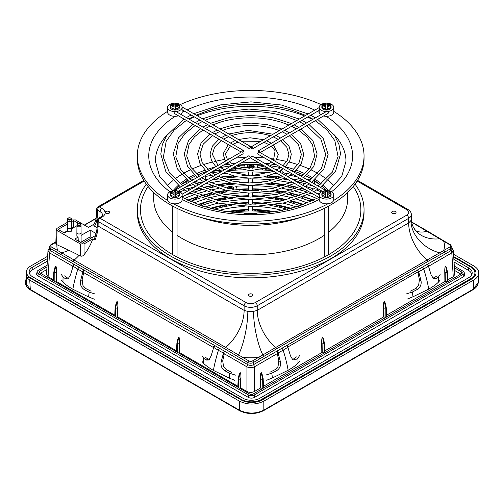 <?xml version="1.0" encoding="UTF-8"?>
<svg xmlns="http://www.w3.org/2000/svg" width="504" height="504" viewBox="0 0 504 504"><rect width="100%" height="100%" fill="white"/><g stroke="black" fill="none" stroke-linecap="round" stroke-linejoin="round"><path stroke-width="0.76" d="M251.546 164.512A3.509 2.022 180 0 1 253.153 165.041A3.509 2.022 180 0 1 254.18 166.471A3.509 2.022 180 0 1 252.069 168.33M249.278 168.33A3.509 2.022 180 0 1 247.168 166.471A3.509 2.022 180 0 1 249.795 164.512M226.869 188.118A3.509 2.022 180 0 1 229.282 186.556A3.509 2.022 180 0 1 232.798 187.06A3.509 2.022 180 0 1 233.825 188.49A3.509 2.022 180 0 1 233.459 189.391M280.558 170.547A6.615 3.818 180 0 0 280.457 171.555A137.655 79.475 0 0 0 279.159 171.392M272.57 170.686A137.655 79.475 0 0 0 259.699 169.842M263.435 165.413A145.599 84.061 0 0 0 256.889 165.167A6.615 3.818 180 0 1 257.273 166.755A6.615 3.818 180 0 1 256.794 167.927M271.114 165.917A145.599 84.061 0 0 0 270.39 165.86M236.773 189.869L236.918 188.773A6.615 3.818 180 0 0 235.746 186.31A109.859 63.428 0 0 1 248.686 185.73L248.686 190.317A101.915 58.842 0 0 0 242.941 190.474M236.918 188.773A6.615 3.818 180 0 1 236.515 189.838M256.719 213.4A62.212 35.916 0 0 0 252.655 213.249L252.655 213.494M282.379 210.464A74.12 42.796 0 0 0 257.141 206.514M269.281 212.48A66.181 38.209 0 0 0 252.655 210.956L252.655 206.64M296.239 207.018A86.033 49.669 0 0 0 283.091 203.137M277.225 201.902A86.033 49.669 0 0 0 252.655 199.489L252.655 204.076A78.095 45.089 0 0 1 256.133 204.17M287.45 209.374A78.095 45.089 0 0 0 269.879 205.443M307.396 203.043A97.946 56.549 0 0 0 296.787 199.256M292.748 198.085A97.946 56.549 0 0 0 282.114 195.59M276.11 194.538A97.946 56.549 0 0 0 259.144 192.811M300.176 205.752A90.008 51.962 0 0 0 288.137 201.902M283.147 200.68A90.008 51.962 0 0 0 268.682 198.236M252.655 197.07L252.655 193.108M321.357 191.898A121.773 70.302 0 0 0 316.474 189.989M313.595 188.956A121.773 70.302 0 0 0 305.336 186.322M295.086 183.683A121.773 70.302 0 0 0 294.443 183.544M290.632 182.738A121.773 70.302 0 0 0 278.718 180.734M273.073 180.041A121.773 70.302 0 0 0 252.655 178.851L252.655 183.002M313.646 194.399A113.828 65.722 0 0 0 310.685 193.303M307.547 192.219A113.828 65.722 0 0 0 298.966 189.636M295.25 188.679A113.828 65.722 0 0 0 286.946 186.852M282.19 185.995A113.828 65.722 0 0 0 266.244 184.048M237.535 176.948A125.742 72.595 0 0 0 223.001 178.328M218.333 178.996A125.742 72.595 0 0 0 211.39 180.186M199.376 179.014L203.711 181.805A125.742 72.595 0 0 0 203.131 181.938M201.379 182.36A125.742 72.595 0 0 0 196.251 183.702M193.171 184.584A125.742 72.595 0 0 0 185.333 187.123M188.099 180.942A133.686 77.181 0 0 0 186.99 181.282L181.219 184.615A86.701 50.053 0 0 1 187.381 180.356M248.686 175.814L248.686 171.971A133.686 77.181 0 0 0 231.153 172.79M225.918 173.3A133.686 77.181 0 0 0 222.655 173.678M216.241 174.567A133.686 77.181 0 0 0 215.158 174.737M211.535 175.348A133.686 77.181 0 0 0 205.544 176.494M194.204 179.191A133.686 77.181 0 0 0 190.909 180.104M235.103 184.048A113.828 65.722 0 0 0 219.152 185.995M214.402 186.852A113.828 65.722 0 0 0 206.092 188.679M202.381 189.636A113.828 65.722 0 0 0 193.794 192.219M190.663 193.303A113.828 65.722 0 0 0 184.71 195.59M248.686 183.002L248.686 178.851A121.773 70.302 0 0 0 228.268 180.041M222.629 180.734A121.773 70.302 0 0 0 210.71 182.738M206.898 183.544A121.773 70.302 0 0 0 204.7 184.048M195.754 186.398A121.773 70.302 0 0 0 187.746 188.956M184.867 189.989A121.773 70.302 0 0 0 179.991 191.898M232.665 198.236A90.008 51.962 0 0 0 218.201 200.68M213.205 201.902A90.008 51.962 0 0 0 201.165 205.752M242.197 192.811A97.946 56.549 0 0 0 225.238 194.538M219.234 195.59A97.946 56.549 0 0 0 208.593 198.085M204.561 199.256A97.946 56.549 0 0 0 193.952 203.043M248.686 193.108L248.686 197.07M224.116 201.902A86.033 49.669 0 0 1 248.686 199.489L248.686 204.076A78.095 45.089 0 0 0 245.209 204.17M231.462 205.443A78.095 45.089 0 0 0 213.898 209.374M218.251 203.137A86.033 49.669 0 0 0 205.103 207.012M248.686 206.64L248.686 210.956A66.181 38.209 0 0 0 232.061 212.48M244.207 206.514A74.12 42.796 0 0 0 218.963 210.464M248.686 213.494L248.686 213.249A62.212 35.916 0 0 0 244.623 213.4M417.299 270.131L287.022 345.347A1.323 0.762 60 0 1 287.954 346.935L418.238 271.713A1.323 0.762 60 0 0 417.299 270.131L417.268 270.113M310.729 201.606A101.915 58.842 0 0 0 300.604 197.852M296.875 196.699A101.915 58.842 0 0 0 287.066 194.185M282.007 193.158A101.915 58.842 0 0 0 270.276 191.407M258.401 190.474A101.915 58.842 0 0 0 252.655 190.317L252.655 185.73A109.859 63.428 0 0 1 276.835 187.545M316.928 198.551A109.859 63.428 0 0 0 307.528 194.872M304.227 193.769A109.859 63.428 0 0 0 295.369 191.205M291.337 190.222A109.859 63.428 0 0 0 282.416 188.427M285.699 175.008A6.615 3.818 180 0 1 284.59 174.812M313.967 180.356A86.701 50.053 0 0 1 320.135 184.609L314.351 181.282A133.686 77.181 0 0 0 313.249 180.942M310.439 180.104A133.686 77.181 0 0 0 305.418 178.731M297.171 176.784A133.686 77.181 0 0 0 289.813 175.348M313.709 186.329A125.742 72.595 0 0 0 308.177 184.584M305.09 183.702A125.742 72.595 0 0 0 297.631 181.805M288.578 179.928A125.742 72.595 0 0 0 283.015 178.996M278.347 178.328A125.742 72.595 0 0 0 263.812 176.948M252.655 175.814L252.655 171.971A133.686 77.181 0 0 1 270.194 172.79M277.509 173.534A133.686 77.181 0 0 0 275.43 173.3M303.37 174.945L302.476 174.428M302.627 175.549A137.655 79.475 0 0 0 298.185 174.554M219.334 193.158A101.915 58.842 0 0 1 227.254 191.879A6.615 3.818 180 0 1 224.173 189.92M214.276 194.185A101.915 58.842 0 0 0 204.473 196.699M200.737 197.852A101.915 58.842 0 0 0 190.613 201.606M218.925 188.427A109.859 63.428 0 0 0 210.011 190.222M205.972 191.205A109.859 63.428 0 0 0 197.114 193.769M193.819 194.872A109.859 63.428 0 0 0 184.414 198.557M244.553 167.927A6.615 3.818 180 0 1 244.075 166.755A6.615 3.818 180 0 1 244.453 165.167A145.599 84.061 0 0 0 236.88 165.463M241.643 169.842A137.655 79.475 0 0 0 227.657 170.793M221.621 171.461A137.655 79.475 0 0 0 212.083 172.859M230.958 165.86A145.599 84.061 0 0 0 230.233 165.917M302.406 190.607L299.93 189.176M297.417 187.727L296.919 187.438M280.016 177.679L278.995 177.093M267.133 170.245L264.757 168.871M236.59 168.871L234.209 170.245M222.352 177.093L221.325 177.679M204.422 187.438L203.931 187.727M201.411 189.176L198.935 190.607M314.351 181.282L314.931 184.514M288.439 176.192L288.729 177.206M47.004 266.906L39.671 271.139A1.984 1.147 180 0 0 39.104 272.091A1.984 1.147 180 0 0 39.671 272.758L250.016 394.204A1.984 1.147 0 0 0 252.825 394.204L461.677 273.628A1.984 1.147 180 0 0 462.244 272.96A1.984 1.147 180 0 0 461.677 272.002L454.394 267.8M254.23 395.016A3.969 2.293 180 0 1 248.611 395.016L38.266 273.571L37.932 275.921L248.283 397.366A4.435 2.564 0 0 0 254.558 397.366L463.409 276.791L463.081 274.434L254.23 395.016L254.558 397.366M463.081 274.434A3.969 2.293 0 0 0 464.209 272.532A3.969 2.293 0 0 0 463.081 271.196L454.293 266.118M47.105 265.224L38.266 270.327A3.969 2.293 0 0 0 37.132 271.662A3.969 2.293 0 0 0 38.266 273.571M383.443 306.205C383.456 303.666 383.733 302.072 384.275 301.43L385.837 307.976L386.221 307.465L386.625 316.38L386.234 316.94L385.837 307.976L385.875 317.148L384.004 317.148L383.872 308.196L383.443 306.205L383.601 316.915L324.796 350.866M324.463 352.605L324.853 352.044L324.45 343.123L324.059 343.64L324.463 352.605L324.104 352.813L324.059 343.64L322.503 337.094C321.962 337.737 321.684 339.331 321.672 341.87L322.1 343.86L322.232 352.813L324.104 352.813M322.232 352.813L321.829 352.579L263.498 386.259M263.164 387.998L263.548 387.437L263.145 378.517L262.76 379.033L263.164 387.998L262.798 388.206L262.666 379.09L260.795 379.254L260.927 388.206L262.798 388.206M239.936 388.382L240.817 387.973L246.928 391.501C249.423 392.679 251.918 392.679 254.413 391.501L260.524 387.973L260.927 388.206M178.63 352.989L179.512 352.579L237.85 386.259M115.139 307.371L116.298 302.62L117.067 301.43C117.608 302.072 117.886 303.666 117.898 306.205L117.741 316.915L176.545 350.866M117.741 316.915L116.859 317.325M53.834 271.977L54.999 267.227L55.768 266.036C56.303 266.679 56.587 268.273 56.599 270.812L56.442 281.522L114.773 315.202M56.442 281.522L55.553 281.931M46.551 274.441L48.094 276.702L53.468 279.808M447.873 279.808L453.247 276.702L454.797 274.441M447.136 272.588L447.527 272.072L447.924 280.986L447.539 281.547L447.042 272.639L447.18 281.755L447.539 281.547M447.18 281.755L444.906 281.522L386.568 315.202M385.875 317.148L386.234 316.94M383.601 316.915L384.004 317.148M460.876 274.088L454.551 270.434M46.847 269.539L40.465 273.225M261.595 400.271L261.57 399.42A14.351 8.284 180 0 1 241.271 399.42L30.631 277.811L30.618 278.303M261.57 399.42L470.717 278.674A14.351 8.284 0 0 0 474.913 272.607A14.351 8.284 0 0 0 470.717 266.956L453.751 257.16M30.631 277.811A14.351 8.284 0 0 1 26.429 271.744A14.351 8.284 0 0 1 30.631 266.093L47.647 256.265M453.89 259.402L468.695 267.952A11.913 6.88 180 0 1 472.091 273.672A11.913 6.88 180 0 1 468.695 277.679L259.844 398.255A11.913 6.88 0 0 1 242.997 398.255L32.647 276.816A11.913 6.88 180 0 1 29.251 272.809A11.913 6.88 180 0 1 32.647 267.089L32.98 269.438L47.351 261.141M47.515 258.508L32.647 267.089M37.932 275.921A4.435 2.564 180 0 1 36.672 273.792L37.132 271.662M464.209 272.532L464.675 274.655A4.435 2.564 180 0 1 463.409 276.791M471.712 274.737A11.447 6.609 0 0 0 468.367 270.302L454.047 262.036M32.98 269.438A11.447 6.609 0 0 0 29.635 273.874M447.142 272.582L445.58 266.036L446.349 267.227L447.508 271.977M445.309 281.755L445.177 272.803L444.749 270.812C444.761 268.273 445.038 266.679 445.58 266.036M445.177 272.803L447.042 272.639L446.21 268.777M384.275 301.43L385.043 302.62L386.209 307.371M383.872 308.196L385.736 308.032L384.905 304.17M444.749 270.812L444.906 281.522M428.551 266.396L428.545 266.301A1.984 1.147 -120 0 0 427.512 264.197M418.238 271.713L418.301 273.836M287.954 346.935L287.973 347.558M277.723 354.992L277.673 353.405A1.984 1.147 -120 0 0 276.639 351.301M260.524 387.973L260.366 377.263L260.795 379.254M263.132 378.428L261.967 373.678L261.198 372.488C260.663 373.13 260.385 374.724 260.366 377.263M321.829 352.579L321.672 341.87M324.437 343.035L323.272 338.285L322.503 337.094M451.937 248.062L453.354 250.583L451.804 252.869A1.984 1.147 -120 0 0 450.778 250.772A3.969 2.293 0 0 0 451.937 249.146L451.937 246.985A3.969 2.293 180 0 1 450.778 248.611A1.323 0.762 -120 0 0 449.839 246.985A2.646 1.531 0 0 0 449.839 244.824L411.667 222.214M186.581 183.588L186.99 181.282M238.209 387.387L238.587 379.033L238.556 387.589M176.91 351.994L177.282 343.64L177.251 352.195M176.507 351.761L176.891 343.123L177.282 343.64L178.838 337.094L178.069 338.285L176.91 343.035M179.115 352.813L179.241 343.86L177.377 343.696L178.208 339.835M179.512 352.579L179.67 341.87C179.657 339.331 179.38 337.737 178.838 337.094M237.812 387.154L238.197 378.517L238.581 379.033L240.143 372.488L239.375 373.678L238.216 378.428M240.414 388.206L240.547 379.254L238.682 379.09L239.513 375.228M240.817 387.973L240.975 377.263C240.962 374.724 240.685 373.13 240.143 372.488M224.702 351.301A1.984 1.147 120 0 0 223.669 353.405L223.625 354.992M223.669 353.405L246.928 366.836A1.984 1.147 -60 0 1 247.962 364.732M213.343 348.453L213.375 347.464A1.984 1.147 -60 0 1 214.408 345.36M83.047 273.836L83.091 272.242A1.984 1.147 -60 0 1 84.124 270.144M73.83 264.197A1.984 1.147 120 0 0 72.796 266.301L72.771 267.296M262.666 379.09L261.198 372.488M323.133 339.835L323.965 343.696L322.1 343.86M246.928 391.501L246.928 366.836C249.423 367.989 251.918 367.989 254.413 366.836A1.984 1.147 -120 0 0 253.38 364.732M53.827 272.009L54.205 272.582L53.834 280.936M54.174 281.137L54.205 272.588M115.479 316.531L115.605 308.032L115.139 316.329M117.898 306.205L117.47 308.196L115.605 308.032L117.067 301.43M115.133 307.402L115.51 307.976L116.437 304.17M56.599 270.812L56.171 272.803L54.306 272.639L55.768 266.036M72.796 266.301L49.537 252.869A1.984 1.147 -60 0 1 50.57 250.772L247.867 364.675L247.867 362.515A1.323 0.762 -60 0 1 248.8 360.896A2.646 1.531 0 0 0 252.542 360.896L262.874 354.911M48.094 276.702L49.537 252.869L47.993 250.583L49.405 248.062M26.429 271.744L26.221 276.608A14.559 8.404 0 0 0 26.227 277.124A14.559 8.404 0 0 0 26.517 278.51M26.611 281.377A14.351 8.284 180 0 1 26.435 280.363L26.227 277.124M227.613 188.282A3.509 2.022 180 0 1 232.798 188.143A3.509 2.022 180 0 1 233.698 189.032M232.564 189.246A2.318 1.336 0 0 0 231.953 188.628A2.318 1.336 0 0 0 228.835 188.546M252.8 168.084A2.318 1.336 0 0 0 252.989 167.555A2.318 1.336 0 0 0 252.309 166.61A2.318 1.336 0 0 0 249.789 166.32A2.318 1.336 0 0 0 248.359 167.555A2.318 1.336 0 0 0 248.548 168.084M247.294 167.013A3.509 2.022 180 0 1 253.153 166.118A3.509 2.022 180 0 1 254.054 167.013M288.464 173.382A5.292 3.055 180 0 1 281.78 170.434L281.78 169.728M440.509 239.331L439.683 238.776A33.088 25.704 -29.3 0 1 413.545 227.543A33.088 25.704 -29.3 0 1 413.532 227.531C416.72 232.249 416.096 230.548 416.241 230.983M439.658 252.844L443.696 250.532A42.355 24.457 0 0 0 443.696 241.277A1.323 0.762 -60 0 1 444.358 241.214L450.5 244.761L451.937 246.985M439.683 252.832L439.683 252.832A33.088 25.704 29.3 0 1 410.918 220.538L408.656 222.938A33.088 19.102 -120 0 0 427.109 259.995L439.683 252.832L440.509 254.432L427.846 261.475A1.323 0.762 -120 0 0 427.109 259.995L262.849 354.929A33.088 8.329 79.4 0 1 253.531 311.409L257.223 310.363A33.088 19.102 -120 0 0 275.675 347.426A1.323 0.762 -120 0 1 276.413 348.907L263.75 356.479L262.849 354.929M263.75 356.479L253.481 362.515A3.969 2.293 180 0 1 247.867 362.515L241.725 358.968A1.323 0.762 -60 0 1 242.657 357.349L248.8 360.896M241.725 358.968L224.935 348.907A1.323 0.762 -60 0 1 225.672 347.426L242.657 357.349A42.355 24.457 180 0 0 258.684 357.349A1.323 0.762 -120 0 1 259.623 358.968M252.542 360.896A1.323 0.762 -120 0 1 253.481 362.515L253.481 364.675L450.778 250.772L450.778 248.611L444.635 252.151A1.323 0.762 -120 0 0 443.696 250.532L449.839 246.985M205.418 180.035A5.292 3.055 0 0 0 205.544 179.374L205.544 175.455M195.829 181.062A5.292 3.055 0 0 0 203.603 181.736M237.598 356.479L238.499 354.929A33.088 8.329 100.6 0 0 247.817 311.409A9.267 5.349 0 0 0 253.531 311.409M49.405 249.146A3.969 2.293 0 0 0 50.57 250.772L50.57 248.611A3.969 2.293 180 0 1 49.405 246.985L49.405 249.146M224.935 348.907L56.713 252.151A1.323 0.762 -60 0 1 57.645 250.532L225.672 347.426A33.088 19.102 -60 0 0 244.119 310.363L247.817 311.409M253.481 364.675A3.969 2.293 180 0 1 247.867 364.675M328.287 190.714A86.234 49.789 0 0 0 323.07 185.359M321.224 183.777A86.234 49.789 0 0 0 315.151 179.348M313.041 178.019A86.234 49.789 0 0 0 307.156 174.787M304.851 173.672A86.234 49.789 0 0 0 296.352 170.176M293.826 169.3A86.234 49.789 0 0 0 285.34 166.818M276.633 164.928A86.234 49.789 0 0 0 272.708 164.273M269.224 163.781A86.234 49.789 0 0 0 264.594 163.271M258.999 162.849A86.234 49.789 0 0 0 241.303 162.912M235.62 163.384A86.234 49.789 0 0 0 232.124 163.781M228.633 164.273A86.234 49.789 0 0 0 223.322 165.186M215.328 166.988A86.234 49.789 0 0 0 207.522 169.3M204.989 170.176A86.234 49.789 0 0 0 196.491 173.672M194.185 174.787A86.234 49.789 0 0 0 188.301 178.019M186.19 179.348A86.234 49.789 0 0 0 180.117 183.777M178.271 185.359A86.234 49.789 0 0 0 173.055 190.714M326.876 190.695A86.701 50.053 0 0 0 322.05 186.152M311.787 179.059A86.701 50.053 0 0 0 305.859 175.959M303.471 174.863A86.701 50.053 0 0 0 294.922 171.518M292.27 170.648A86.701 50.053 0 0 0 290.436 170.087M280.665 167.599A86.701 50.053 0 0 0 270.446 165.829M262.71 164.997A86.701 50.053 0 0 0 237.535 165.085M230.901 165.829A86.701 50.053 0 0 0 220.683 167.599M206.426 171.518A86.701 50.053 0 0 0 197.87 174.863M195.483 175.959A86.701 50.053 0 0 0 189.561 179.059M179.298 186.152A86.701 50.053 0 0 0 174.699 190.449M395.413 213.293A2.186 1.26 180 0 1 393.032 213.57A2.186 1.26 180 0 1 391.684 212.404A2.186 1.26 180 0 1 393.87 211.144A2.186 1.26 180 0 1 396.056 212.404A2.186 1.26 180 0 1 395.413 213.293M252.214 295.968A2.186 1.26 0 0 0 252.857 295.079A2.186 1.26 0 0 0 250.671 293.819A2.186 1.26 0 0 0 248.491 295.079A2.186 1.26 0 0 0 249.839 296.245A2.186 1.26 0 0 0 252.214 295.968M60.839 254.432L61.664 252.832A33.088 25.704 150.7 0 0 68.834 250.223L80.287 255.956L80.287 243.923L57.028 230.492L56.605 244.553L56.933 244.742A42.355 24.457 0 0 0 57.645 250.532L51.509 246.985A1.323 0.762 -60 0 0 50.57 248.611L56.713 252.151M109.022 213.293A2.186 1.26 180 0 1 106.64 213.57A2.186 1.26 180 0 1 105.292 212.404A2.186 1.26 180 0 1 105.928 211.51A2.186 1.26 180 0 1 108.31 211.239A2.186 1.26 180 0 1 109.658 212.404A2.186 1.26 180 0 1 109.022 213.293M93.971 224.154L88.477 227.449L75.392 219.889L71.555 219.946M56.605 244.553L55.831 243.445L56.253 229.37L57.028 230.492M68.834 250.223L56.933 244.742M80.287 243.923L84.036 243.923L84.036 254.803C82.908 256.089 81.661 256.473 80.287 255.956M84.036 254.803C87.835 249.959 90.758 244.642 92.805 238.858L95.029 240.143L94.393 238.783C96.226 233.837 97.196 229.213 97.303 224.91A2.646 1.569 1.3 0 0 98.078 226.05C97.959 230.486 96.938 235.185 95.029 240.143M81.1 242.115L90.197 236.867L91.728 237.749M81.094 232.691A2.117 1.222 180 0 1 81.1 232.785L81.1 242.525A2.117 1.222 180 0 1 81.087 242.682M71.65 228.318L73.515 227.235L73.899 227.455M63.926 232.772L67.416 230.763M56.253 229.383L57.028 228.331L67.46 222.308M92.805 238.858L84.036 243.923M94.563 226.208L93.65 225.099L93.794 224.438C95.533 221.735 96.472 218.15 96.617 213.677L96.724 209.028A2.646 1.487 1.3 0 0 97.499 210.111L97.392 214.761C97.278 219.278 96.333 223.096 94.563 226.208L97.121 227.682M76.936 225.704L71.65 228.753M71.644 227.235A2.117 1.222 180 0 1 71.65 227.329L71.65 230.567A2.117 1.222 180 0 1 69.993 231.764A2.117 1.222 180 0 1 67.612 231.084L64.31 232.993L58.105 229.414L67.448 224.015M71.593 221.621L73.515 220.513L78.29 223.266M95.47 235.588L82.139 243.287L74.781 239.041L78.088 237.132A2.117 1.222 180 0 1 76.866 236.023L76.866 232.785A2.111 1.222 0 0 0 77.49 233.648A2.111 1.222 0 0 0 79.796 233.906A2.111 1.222 0 0 0 81.094 232.779L81.037 225.679A2.054 1.184 0 0 0 81.031 225.609L80.898 224.368A1.915 1.109 180 0 1 79.771 225.446A1.915 1.109 180 0 1 77.629 225.219A1.915 1.109 180 0 1 77.068 224.368C76.343 223.726 79.802 222.182 80.898 224.368M90.197 236.867L90.197 230.139L81.1 235.393M90.197 230.139L96.05 233.522M73.515 220.513L73.515 227.235M67.618 218.906L67.486 220.154A2.054 1.184 0 0 0 67.479 220.216A2.054 1.184 0 0 0 68.078 221.061A2.054 1.184 0 0 0 70.321 221.319A2.054 1.184 0 0 0 71.581 220.216A2.054 1.184 0 0 0 71.581 220.154L71.448 218.906A1.915 1.109 180 0 1 70.321 219.983A1.915 1.109 180 0 1 68.172 219.757A1.915 1.109 180 0 1 67.618 218.906C66.893 218.263 70.352 216.726 71.448 218.906M77.068 224.368L76.936 225.609A2.054 1.184 0 0 0 76.936 225.679A2.054 1.184 0 0 0 77.534 226.517A2.054 1.184 0 0 0 79.777 226.775A2.054 1.184 0 0 0 81.037 225.679M71.65 227.329A2.117 1.222 180 0 1 70.34 228.457A2.117 1.222 180 0 1 68.034 228.192A2.117 1.222 180 0 1 67.416 227.329A2.111 1.222 0 0 0 68.04 228.186A2.111 1.222 0 0 0 70.346 228.451A2.111 1.222 0 0 0 71.644 227.323L71.581 220.216M67.479 220.216L67.416 227.323A2.117 1.222 180 0 1 67.423 227.235M81.1 232.785A2.117 1.222 180 0 1 79.796 233.913A2.117 1.222 180 0 1 77.484 233.648A2.117 1.222 180 0 1 76.866 232.785A2.117 1.222 180 0 1 76.873 232.691M78.088 237.132L78.252 241.044M97.303 224.91L97.411 220.38A2.646 1.569 1.3 0 0 98.185 221.521A2.646 1.531 -60 0 1 100.057 218.276L245.99 302.532A2.646 1.531 120 0 0 244.119 305.777L98.185 221.521L98.078 226.05L244.119 310.363L244.119 305.777A9.267 5.349 180 0 0 257.223 305.777L257.223 310.363L408.656 222.938L408.656 218.345L257.223 305.777A2.646 1.531 60 0 0 255.352 302.532L406.785 215.107A2.646 1.531 60 0 1 408.656 218.345A9.267 5.349 180 0 0 411.371 214.565L411.371 218.887A9.267 5.349 180 0 1 410.918 220.538M91.092 291.218L85.812 288.578L84.256 289.605C81.119 287.4 79.897 284.426 80.596 280.69L82.877 271.877L83.979 270.056M83.658 272.815L82.152 279.657L82.971 285.585L85.812 288.578M64.525 275.883L67.271 277.874L65.709 278.901L68.153 278.807L70.51 274.869L73.124 266.244L74.277 264.455M73.124 266.244L77.83 269.168A2.602 1.506 -60 0 1 79.09 267.233M82.877 271.877L77.83 269.168C75.493 276.715 73.836 283.412 72.859 289.258L88.584 296.913L89.177 292.156L84.256 289.605M61.387 280.192L62.975 282.127C65.029 284.25 68.323 286.631 72.859 289.258M62.975 282.127L63.038 277.061L65.709 278.901M61.438 274.598L63.038 277.061M67.271 277.874L68.916 278.126M94.336 299.219L88.584 296.913M95.004 293.977L89.177 292.156M437.05 275.751L434.303 277.742L435.865 278.769L433.427 278.668L431.065 274.73L428.45 266.112L427.298 264.323M410.483 291.085L415.762 288.446L417.318 289.472C420.456 287.267 421.678 284.294 420.979 280.552L418.698 271.744L417.596 269.923M418.698 271.744L423.744 269.035A2.602 1.506 -120 0 0 422.484 267.101M428.45 266.112L423.744 269.035C426.082 276.583 427.739 283.279 428.715 289.126C433.251 286.499 436.546 284.117 438.6 281.994L438.537 276.929L435.865 278.769M417.917 272.683L419.423 279.525L418.604 285.453L415.762 288.446M407.238 299.08L412.99 296.78L428.715 289.126M412.99 296.78L412.398 292.018L417.318 289.472M406.571 293.845L412.398 292.018M440.187 280.06L438.6 281.994M440.137 274.466L438.537 276.929M434.303 277.742L432.659 277.994M293.196 195.672L290.493 194.109M274.51 184.886L272.683 183.828M309.072 198.677L311.485 200.069L308.965 200.882M287.929 186.474L289.472 187.362M284.023 184.892L281.125 185.825M270.075 176.167L272.683 177.673M26.277 277.918L25.276 282.782L30.303 289.466L239.494 410.243L239.494 401.184L29.736 280.079L26.485 277.471L28.766 277.231L58.18 294.216A0.926 0.535 180 0 0 58.13 294.393A0.926 0.535 180 0 0 58.401 294.771L60.272 295.848A0.926 0.535 180 0 0 61.173 295.987L227.569 392.055A0.926 0.535 180 0 0 227.537 392.194A0.926 0.535 180 0 0 227.808 392.572L229.679 393.656A0.926 0.535 180 0 0 230.58 393.794L241.271 399.968A14.767 8.524 180 0 0 262.156 399.968L471.656 279.014A14.767 8.524 0 0 0 475.978 273.086A14.767 8.524 0 0 0 471.656 266.956L471.643 267.548M453.575 254.274L473.766 265.929C477.2 267.989 478.876 270.44 478.794 273.294C478.573 275.883 476.897 278.113 473.766 279.972L263.812 401.184L263.844 410.086L473.174 289.227L478.233 282.587L478.794 273.294M453.72 256.599L457.953 259.043A0.926 0.535 0 0 1 458.854 259.182L460.725 260.259A0.926 0.535 0 0 1 460.996 260.637A0.926 0.535 0 0 1 460.965 260.782L471.656 266.956M188.471 200.611L191.035 199.124M211.144 187.519L213.142 186.367M228.098 177.729L230.725 176.211M295.388 188.616L291.192 186.19M277.351 178.202L274.548 176.583M263.138 169.999L261.96 169.319M217.583 200.542L215.964 199.603M222.125 205.632L222.258 207.15M227.273 206.13L225.357 205.027M268.386 176.028L266.49 177.124M257.456 182.341L256.618 182.826M245.618 189.176L243.401 190.455M230.486 197.914L229.137 198.696M213.696 207.61L211.598 208.814M231.071 211.239L231.172 212.379M237.019 211.762L235.141 210.678M273.344 183.45L271.467 184.533M262.868 189.498L261.652 190.197M238.915 203.326L238.178 203.755M277.95 191.073L276.06 192.163M257.267 203.011L255.314 204.139M245.423 209.847L243.104 211.189M291.419 193.574L289.428 194.727M282.127 198.941L280.192 200.056M271.146 205.279L270.654 205.563M262.483 210.281L260.599 211.371M303.566 196.844L301.379 198.103M294.733 201.94L292.61 203.169M285.774 207.119L283.727 208.297M218.723 199.036L220.664 200.157M220.147 199.861L222.881 198.28M237.334 189.939L238.046 189.529M223.14 199.672L226.548 197.707M239.57 190.191L241.013 189.353M252.655 182.631L253.317 182.253M229.326 205.159L230.164 205.645M243.136 196.869L244.465 196.1M254.432 190.348L256.423 189.195M245.599 196.988L247.269 196.024M256.977 190.417L258.936 189.29M267.794 184.174L268.928 183.519M238.291 210.332L239.293 210.911L240.641 210.13M261.318 196.648L261.834 196.352M252.655 203.194L253.191 202.885M272.595 191.684L274.472 190.6M282.776 185.806L284.288 184.936M254.281 210.993L256.24 209.866M274.888 199.099L276.778 198.003M256.769 211.1L258.691 209.992M276.954 199.445L278.857 198.349M269.571 212.449L271.36 211.415M278.838 207.094L280.804 205.96M272.973 212.026L273.414 211.768M280.747 207.541L282.738 206.388M289.756 202.337L291.822 201.146M299.452 205.474L301.738 204.151M309.62 201.146L311.485 200.069M224.047 191.35L221.628 192.742M204.756 202.488L199.88 205.304M234.423 176.243L232.577 177.307M220.21 184.445L218.119 185.655M198.526 196.963L190.543 201.575M217.495 192.654L219.032 191.766M231.916 184.325L233.075 183.658M246.809 175.732L247.414 175.379M245.36 175.417L245.032 175.606M231.626 183.343L229.496 184.577M213.356 193.895L211.913 194.727M207.409 195.867L211.749 193.366M226.328 184.949L229.131 183.33M239.494 401.184C247.603 405.014 255.711 405.014 263.812 401.184M26.485 277.471L26.744 285.497L25.213 281.73M239.494 410.243C247.892 414.023 255.994 413.973 263.812 410.099A1.323 0.762 -120 0 1 263.542 410.672C255.623 414.458 247.703 414.509 239.784 410.817A1.323 0.775 119.4 0 1 239.494 410.243M296.472 356.908L293.725 358.898L295.287 359.925L292.849 359.831L290.487 355.893L287.878 347.275L286.719 345.486M269.911 372.248L275.184 369.602L276.746 370.635C279.877 368.43 281.1 365.457 280.4 361.714L278.126 352.901L277.024 351.086M278.126 352.901L283.166 350.192A2.602 1.506 -120 0 0 281.906 348.264M287.878 347.275L283.166 350.192C285.503 357.745 287.16 364.442 288.137 370.289C292.673 367.655 295.968 365.28 298.022 363.151L297.959 358.092L295.287 359.925M277.339 353.846L278.844 360.688L278.025 366.616L275.184 369.602M266.66 380.243L272.412 377.943L288.137 370.289M272.412 377.943L271.82 373.18L276.746 370.635M265.992 375.007L271.82 373.18M299.609 361.223L298.022 363.151M299.559 355.629L297.959 358.092M293.725 358.898L292.081 359.157M231.67 372.38L226.391 369.741L224.828 370.768C221.697 368.563 220.475 365.589 221.174 361.847L223.448 353.039L224.557 351.219M224.236 353.978L222.73 360.82L223.549 366.748L226.391 369.741M205.103 357.046L207.85 359.037L206.287 360.064L208.725 359.963L211.088 356.026L213.696 347.407L214.855 345.618M213.696 347.407L218.408 350.324A2.602 1.506 -60 0 1 219.668 348.396M223.448 353.039L218.408 350.324C216.071 357.878 214.414 364.575 213.438 370.421L229.162 378.076L229.755 373.313L224.828 370.768M201.965 361.355L203.553 363.289C205.607 365.413 208.902 367.788 213.438 370.421M203.553 363.289L203.616 358.224L206.287 360.064M202.016 355.761L203.616 358.224M207.85 359.037L209.494 359.289M234.914 380.375L229.162 378.076M235.582 375.14L229.755 373.313M178.088 193.076L175.669 193.076L175.669 194.475A3.308 1.909 0 0 0 178.088 193.076L179.437 194.16L179.437 194.809A4.63 2.678 0 0 0 179.506 194.349L179.506 194.891A4.63 2.678 180 0 1 178.151 196.781A4.63 2.678 180 0 1 173.099 197.36A4.63 2.678 180 0 1 170.239 194.891L170.239 194.349A4.63 2.678 0 0 0 170.308 194.809L170.308 194.16L171.662 193.076A3.308 1.909 0 0 0 174.082 194.475L174.082 193.076L171.662 193.076M172.425 190.928A7.283 4.202 0 0 0 167.593 194.891A7.283 4.202 0 0 0 172.091 198.771A7.283 4.202 0 0 0 180.023 197.858A7.283 4.202 0 0 0 182.152 194.891A7.283 4.202 0 0 0 177.326 190.928M175.669 190.707A7.283 4.202 0 0 0 174.082 190.707M182.152 197.064L182.152 199.641A7.283 4.202 180 0 1 180.023 202.614A7.283 4.202 180 0 1 172.091 203.528A7.283 4.202 180 0 1 167.593 199.641L167.593 194.891M182.152 195.01L182.133 197.07L249.877 157.96A1.216 0.706 -120 0 0 249.877 156.555A1.216 0.706 -120 0 0 248.661 155.856L182.089 194.286M171.662 192.163L174.082 192.163L174.082 190.764A3.308 1.909 0 0 0 171.662 192.163L170.308 193.24L170.352 193.889M175.669 190.764L175.669 192.163L178.088 192.163A3.308 1.909 0 0 0 175.669 190.764L175.669 190.764M174.082 194.809L174.082 196.982A4.63 2.678 0 0 0 175.669 196.982L175.669 194.475M179.437 194.16A4.63 2.678 180 0 1 175.669 196.333L175.669 194.809M174.082 194.475L174.082 196.333A4.63 2.678 180 0 1 170.308 194.16M174.082 193.076L174.082 192.163M175.669 192.163L175.669 193.076M179.393 193.889L179.393 192.969M179.437 193.24L178.088 192.163M179.506 194.349A4.63 2.678 0 0 0 179.437 193.889M175.669 191.715A4.63 2.678 0 0 0 174.082 191.715M170.308 193.889A4.63 2.678 0 0 0 170.239 194.349M178.303 191.18L242.859 153.909A1.216 0.706 -120 0 0 242.859 152.504A1.216 0.706 -120 0 0 241.643 151.798L174.264 190.701M329.685 105.55L327.266 105.55L327.266 106.949A3.308 1.909 0 0 0 329.685 105.55L331.034 106.634L331.034 107.283A4.63 2.678 0 0 0 331.103 106.823L331.103 107.365A4.63 2.678 180 0 1 326.869 110.029A4.63 2.678 180 0 1 321.905 107.825A4.63 2.678 180 0 1 321.836 107.365L321.836 106.823A4.63 2.678 0 0 0 321.905 107.283L321.905 106.634L323.259 105.55A3.308 1.909 0 0 0 325.679 106.949L325.679 105.55L323.259 105.55M324.022 103.408A7.283 4.202 0 0 0 321.325 104.391A7.283 4.202 0 0 0 319.19 107.365A7.283 4.202 0 0 0 326.472 111.567A7.283 4.202 0 0 0 333.749 107.365A7.283 4.202 0 0 0 328.923 103.408M327.266 103.188A7.283 4.202 0 0 0 325.679 103.188M333.749 107.365L333.749 112.121A7.283 4.202 180 0 1 323.549 115.97M320.79 114.748A7.283 4.202 180 0 1 319.19 112.121L319.19 110.382M252.687 148.775L319.404 110.256L319.202 107.573L251.464 146.67A1.216 0.706 60 0 1 252.687 147.37A1.216 0.706 60 0 1 252.687 148.775A1.216 0.706 60 0 1 252.076 148.718A1.216 0.706 60 0 1 251.282 147.641A1.216 0.706 60 0 1 251.464 146.67M328.047 113.375L328.079 113.356C329.03 112.329 328.633 111.8 326.888 111.762L325.521 112.014L258.489 150.721A1.216 0.706 60 0 1 259.51 151.143A1.216 0.706 60 0 1 259.938 152.473M327.266 103.238L327.266 104.637L329.685 104.637A3.308 1.909 0 0 0 327.266 103.238L327.266 103.238M323.259 104.637L325.679 104.637L325.679 103.238A3.308 1.909 0 0 0 323.259 104.637L321.905 105.714L321.949 106.363M325.603 102.992C323.757 103.232 322.541 104.038 321.955 105.424L321.905 105.714M325.679 105.55L325.679 104.637M327.266 104.637L327.266 105.55M330.996 106.363L330.989 105.443M331.034 105.714L329.685 104.637M325.679 107.283L325.679 109.456A4.63 2.678 0 0 0 327.266 109.456L327.266 106.949M331.034 106.634A4.63 2.678 180 0 1 327.266 108.807L327.266 107.283M325.679 106.949L325.679 108.807A4.63 2.678 180 0 1 321.905 106.634M327.266 104.189A4.63 2.678 0 0 0 325.679 104.189M321.905 106.363A4.63 2.678 0 0 0 321.836 106.823M331.103 106.823A4.63 2.678 0 0 0 331.034 106.363M258.527 152.195A1.216 0.706 60 0 1 258.489 150.721M329.685 193.076L327.266 193.076L327.266 194.475A3.308 1.909 0 0 0 329.685 193.076L331.034 194.16L331.034 194.809A4.63 2.678 0 0 0 331.103 194.349L331.103 194.891A4.63 2.678 180 0 1 326.472 197.562A4.63 2.678 180 0 1 321.836 194.891L321.836 194.349A4.63 2.678 0 0 0 321.905 194.809L321.905 194.16L323.259 193.076A3.308 1.909 0 0 0 325.679 194.475L325.679 193.076L323.259 193.076M324.022 190.928A7.283 4.202 0 0 0 319.19 194.891A7.283 4.202 0 0 0 326.472 199.093A7.283 4.202 0 0 0 333.749 194.891A7.283 4.202 0 0 0 331.619 191.917A7.283 4.202 0 0 0 328.923 190.928M327.266 190.707A7.283 4.202 0 0 0 325.679 190.707M333.749 194.891L333.749 199.641A7.283 4.202 180 0 1 326.472 203.849A7.283 4.202 180 0 1 319.19 199.641L319.19 197.606M319.196 194.79L252.214 156.127A1.216 0.706 120 0 0 250.998 156.826A1.216 0.706 120 0 0 250.998 158.231L319.372 197.707L319.196 194.998M323.259 192.163L325.679 192.163L325.679 190.764A3.308 1.909 0 0 0 323.259 192.163L321.905 193.24L321.905 193.889A4.63 2.678 0 0 0 321.836 194.349M327.266 190.764L327.266 192.163L329.685 192.163A3.308 1.909 0 0 0 327.266 190.764L327.266 190.764M331.103 194.349A4.63 2.678 0 0 0 331.034 193.889L330.989 192.969M331.034 193.24L329.685 192.163M327.266 193.076L327.266 192.163M325.679 194.475L325.679 196.982A4.63 2.678 0 0 0 327.266 196.982L327.266 194.475M327.266 194.809L327.266 196.333A4.63 2.678 180 0 0 331.034 194.16M321.905 194.16A4.63 2.678 180 0 0 325.679 196.333L325.679 194.809M325.679 192.163L325.679 193.076M327.266 191.715A4.63 2.678 0 0 0 325.679 191.715M326.126 190.688L259.239 152.069A1.216 0.706 120 0 0 258.017 152.775A1.216 0.706 120 0 0 258.017 154.18L322.453 191.381M178.088 105.55L175.669 105.55L175.669 106.949A3.308 1.909 0 0 0 178.088 105.55L179.437 106.634L179.437 107.283A4.63 2.678 0 0 0 179.506 106.823L179.506 107.365A4.63 2.678 180 0 1 174.082 109.998A4.63 2.678 180 0 1 171.599 109.255A4.63 2.678 180 0 1 170.239 107.365L170.239 106.823A4.63 2.678 0 0 0 170.308 107.283L170.308 106.634L171.662 105.55A3.308 1.909 0 0 0 174.082 106.949L174.082 105.55L171.662 105.55M172.425 103.408A7.283 4.202 0 0 0 167.593 107.365A7.283 4.202 0 0 0 169.728 110.338A7.283 4.202 0 0 0 177.66 111.245A7.283 4.202 0 0 0 182.152 107.365A7.283 4.202 0 0 0 177.326 103.408M175.669 103.188A7.283 4.202 0 0 0 174.082 103.188M178.422 115.788A7.283 4.202 180 0 1 169.728 115.088A7.283 4.202 180 0 1 167.593 112.121L167.593 107.365M182.152 109.84L182.152 112.121A7.283 4.202 180 0 1 180.949 114.433M241.882 151.742A1.216 0.706 -60 0 1 242.487 150.677A1.216 0.706 -60 0 1 243.325 150.45L176.608 111.932C174.478 111.542 173.735 112.046 174.365 113.45L241.214 152.044M182.152 107.465L182.089 109.803L249.127 148.504A1.216 0.706 -60 0 1 249.127 147.099A1.216 0.706 -60 0 1 250.343 146.399A1.216 0.706 -60 0 1 250.532 147.376A1.216 0.706 -60 0 1 249.738 148.447A1.216 0.706 -60 0 1 249.127 148.504M171.662 104.637L174.082 104.637L174.082 103.238A3.308 1.909 0 0 0 171.662 104.637L170.308 105.714L170.308 106.363A4.63 2.678 0 0 0 170.239 106.823M175.669 103.238L175.669 104.637L178.088 104.637A3.308 1.909 0 0 0 175.669 103.238L175.669 103.238M174.082 106.949L174.082 107.283M174.082 104.637L174.082 105.55M174.006 102.992C172.16 103.232 170.944 104.038 170.358 105.424L170.308 105.714M175.669 105.55L175.669 104.637M179.506 106.823A4.63 2.678 0 0 0 179.437 106.363L179.393 105.443C178.807 104.038 177.591 103.232 175.745 102.992M179.437 105.714L178.088 104.637M170.308 106.634A4.63 2.678 180 0 0 174.082 108.807L174.082 109.456A4.63 2.678 0 0 0 175.669 109.456L175.669 106.949M175.669 107.283L175.669 108.807A4.63 2.678 180 0 0 179.437 106.634M175.669 104.189A4.63 2.678 0 0 0 174.082 104.189M243.325 150.45A1.216 0.706 -60 0 1 243.533 151.364A1.216 0.706 -60 0 1 242.815 152.435M137.302 209.702L137.302 212.404A113.368 65.451 0 0 0 170.509 258.684A113.368 65.451 0 0 0 294.059 272.872A113.368 65.451 0 0 0 364.039 212.404L364.039 209.702A113.368 65.451 180 0 1 294.059 270.169A113.368 65.451 180 0 1 170.509 255.982A113.368 65.451 180 0 1 137.302 209.702A113.368 65.451 180 0 1 146.305 184.143M355.036 184.143A113.368 65.451 180 0 1 364.039 209.702M334.284 186.001A95.3 55.018 0 0 0 328.425 180.589M326.542 179.109A95.3 55.018 0 0 0 319.889 174.579M317.803 173.351A95.3 55.018 0 0 0 311.447 170.024M309.236 168.998A95.3 55.018 0 0 0 300.258 165.419M297.927 164.625A95.3 55.018 0 0 0 289.12 162.061M286.694 161.463A95.3 55.018 0 0 0 276.916 159.51M274.371 159.113A95.3 55.018 0 0 0 270.528 158.59M264.587 157.972A95.3 55.018 0 0 0 254.476 157.424M250.778 157.38A95.3 55.018 0 0 0 250.129 157.38M245.889 157.45A95.3 55.018 0 0 0 235.651 158.067M229.616 158.741A95.3 55.018 0 0 0 226.97 159.113M224.425 159.51A95.3 55.018 0 0 0 214.647 161.463M212.222 162.061A95.3 55.018 0 0 0 203.421 164.625M201.083 165.419A95.3 55.018 0 0 0 192.112 168.998M189.895 170.024A95.3 55.018 0 0 0 183.544 173.351M181.459 174.579A95.3 55.018 0 0 0 174.806 179.109M172.916 180.589A95.3 55.018 0 0 0 167.063 186.001M353.247 186.455A110.193 63.617 180 0 1 311.031 262.924A110.193 63.617 180 0 1 172.759 254.684A110.193 63.617 180 0 1 148.1 186.455M177.049 235.311A96.957 55.975 0 0 0 182.114 238.474A96.957 55.975 0 0 0 324.299 235.311M328.665 232.142A96.957 55.975 0 0 0 347.628 198.897L347.628 192.503M153.72 192.503L153.72 198.897A96.957 55.975 0 0 0 172.677 232.142M301.039 217.218A96.957 55.975 180 0 1 200.308 217.218M167.593 111.346A113.368 65.451 0 0 0 137.302 155.881L137.302 158.584A113.368 65.451 0 0 0 170.509 204.863A113.368 65.451 0 0 0 294.059 219.051A113.368 65.451 0 0 0 364.039 158.584L364.039 155.881A113.368 65.451 0 0 0 333.749 111.346M173.363 203.755A113.368 65.451 0 0 0 327.978 203.755M333.591 200.516A113.368 65.451 0 0 0 364.039 155.881M321.042 104.567A113.368 65.451 0 0 0 180.306 104.567M137.302 155.881A113.368 65.451 0 0 0 167.75 200.516M236.943 168.588A146.557 84.615 0 0 0 230.763 168.998M224.979 169.527A146.557 84.615 0 0 0 223.915 169.64M220.078 170.081A146.557 84.615 0 0 0 213.211 171.026M277.427 169.64A146.557 84.615 0 0 0 275.234 169.413M269.508 168.916A146.557 84.615 0 0 0 264.405 168.588M248.686 188.855A110.817 63.983 0 0 0 236.842 189.347M223.971 190.732A110.817 63.983 0 0 0 215.674 192.125M210.962 193.095A110.817 63.983 0 0 0 201.354 195.533M197.719 196.623A110.817 63.983 0 0 0 187.639 200.208M306.243 182.026A134.644 77.736 0 0 0 299.83 180.457M296.465 179.726A134.644 77.736 0 0 0 291.369 178.731M281.327 177.131A134.644 77.736 0 0 0 268.601 175.783M259.459 175.26A134.644 77.736 0 0 0 252.655 175.102M461.431 273.767L461.677 272.002M468.367 270.302L468.695 267.952M453.247 276.702L451.804 252.869L428.545 266.301M254.413 391.501L254.413 366.836L277.673 353.405M470.742 279.537L470.717 278.674M39.671 271.139L39.917 272.903M248.686 209.494A75.083 43.35 0 0 0 226.579 211.774M248.686 202.614A86.99 50.224 0 0 0 234.851 203.44M226.057 204.656A86.99 50.224 0 0 0 210.048 208.417M248.686 195.735A98.904 57.103 0 0 0 236.521 196.314M227.222 197.354A98.904 57.103 0 0 0 214.307 199.729M209.601 200.882A98.904 57.103 0 0 0 197.82 204.561M248.686 181.982A122.73 70.856 0 0 0 239.243 182.278M230.057 182.977A122.73 70.856 0 0 0 215.907 184.874M211.485 185.68A122.73 70.856 0 0 0 203.333 187.45M199.748 188.357A122.73 70.856 0 0 0 194.878 189.718M183.236 193.624A122.73 70.856 0 0 0 182.02 194.09M248.686 175.102A134.644 77.736 0 0 0 241.882 175.26M232.741 175.783A134.644 77.736 0 0 0 220.021 177.131M208.593 178.989A134.644 77.736 0 0 0 205.531 179.594M196.661 181.623A134.644 77.736 0 0 0 194.034 182.303M319.322 194.09A122.73 70.856 0 0 0 315.51 192.667M304.592 189.176A122.73 70.856 0 0 0 301.594 188.357M298.009 187.45A122.73 70.856 0 0 0 289.863 185.68M285.44 184.874A122.73 70.856 0 0 0 271.291 182.977M262.105 182.278A122.73 70.856 0 0 0 252.655 181.982M313.709 200.208A110.817 63.983 0 0 0 303.628 196.623M299.993 195.533A110.817 63.983 0 0 0 290.38 193.095M285.667 192.125A110.817 63.983 0 0 0 275.089 190.417M266.937 189.542A110.817 63.983 0 0 0 252.655 188.855M303.521 204.561A98.904 57.103 0 0 0 291.747 200.882M287.041 199.729A98.904 57.103 0 0 0 274.126 197.354M264.827 196.314A98.904 57.103 0 0 0 252.655 195.735M291.299 208.417A86.99 50.224 0 0 0 275.285 204.656M266.496 203.44A86.99 50.224 0 0 0 252.655 202.614M274.762 211.774A75.083 43.35 0 0 0 252.655 209.494M179.241 343.86L179.67 341.87M240.547 379.254L240.975 377.263M241.271 399.42L241.258 399.956M248.611 395.016L248.283 397.366M213.375 347.464L83.091 272.242M262.66 379.09L261.828 375.228M55.138 268.777L54.205 272.582M56.171 272.803L56.038 281.755M117.47 308.196L117.344 317.148M416.014 230.794A33.088 19.102 120 0 0 427.109 231.128A1.323 0.762 -60 0 1 427.568 231.153L411.617 221.943M449.839 244.824A1.323 0.762 -60 0 1 450.5 244.761M427.846 261.475L276.413 348.907M444.635 252.151L440.509 254.432M73.502 261.475A1.323 0.762 -60 0 1 74.239 259.995A33.088 19.102 -60 0 0 79.122 255.282M96.088 218.509L84.546 225.175M406.785 215.107A6.615 3.818 0 0 0 406.785 209.702A2.646 1.531 -60 0 1 408.108 209.569L357.563 180.388M406.785 209.702L357.153 181.049M55.862 242.311L51.509 244.824A2.646 1.531 0 0 0 51.509 246.985M51.509 244.824A1.323 0.762 -120 0 0 50.847 244.761L49.405 246.985M245.99 302.532A6.615 3.818 0 0 0 255.352 302.532M143.779 180.388L98.047 206.791A2.646 1.531 60 0 1 99.37 206.923L101.947 208.417A10.748 6.205 180 0 1 101.947 217.186L100.057 218.276A2.646 1.531 60 0 0 98.734 218.15A2.646 2.646 0 0 0 97.411 220.399M144.188 181.049L99.37 206.923A2.646 1.531 -60 0 0 97.499 210.111L100.075 211.598A2.646 1.531 -60 0 1 101.947 208.417M99.943 217.451L100.075 211.598A8.102 4.675 0 0 1 102.444 214.994C102.621 215.347 102.016 216.033 100.624 217.054A2.646 1.531 60 0 1 101.947 217.186M68.456 219.303A1.525 0.882 0 0 0 71.001 218.906A1.525 0.882 0 0 0 69.136 217.829A1.525 0.882 0 0 0 68.456 219.303M77.906 224.759A1.525 0.882 0 0 0 80.457 224.368A1.525 0.882 0 0 0 78.593 223.291A1.525 0.882 0 0 0 77.906 224.759M96.617 213.677A2.646 1.487 1.3 0 0 97.392 214.761M80.596 280.69L82.152 279.657M420.979 280.552L419.423 279.525M473.766 279.972L473.206 289.208A1.323 0.762 -120 0 1 472.935 289.775A1.323 0.762 -120 0 1 472.916 289.787A1.323 0.762 -120 0 0 473.174 289.227M460.725 260.259L460.725 261.185M458.854 259.182L458.854 260.108M478.233 282.58C477.931 285.503 476.167 287.904 472.935 289.775L263.573 410.653A1.323 0.762 -120 0 0 263.573 410.653A1.323 0.762 -120 0 0 263.844 410.086M29.736 280.079L30.303 289.466A1.323 0.756 120.6 0 0 30.561 290.027C27.374 288.131 25.61 285.718 25.276 282.782M31.078 289.92A1.323 0.762 120 0 0 31.349 290.487L30.568 290.027M238.72 409.802A1.323 0.762 120 0 0 238.991 410.369L239.784 410.817M280.4 361.714L278.844 360.688M221.174 361.847L222.73 360.82M328.778 190.871L341.75 176.375L345.971 161.286A95.3 55.018 0 0 0 334.013 134.6M317.703 122.176A95.3 55.018 0 0 0 315.195 120.79M312.612 119.473A95.3 55.018 0 0 0 307.516 117.123M304.674 115.952A95.3 55.018 0 0 0 197.228 115.731M194.368 116.89A95.3 55.018 0 0 0 189.239 119.221M186.637 120.532A95.3 55.018 0 0 0 183.639 122.176M167.328 134.6A95.3 55.018 0 0 0 155.371 161.286L159.592 176.368L172.57 190.871M169.942 191.797A101.915 58.842 180 0 1 175.234 116.317M182.146 112.329A101.915 58.842 180 0 1 184.439 111.157M187.104 109.885A101.915 58.842 180 0 1 314.754 110.13M317.407 111.409A101.915 58.842 180 0 1 319.202 112.329M326.113 116.317A101.915 58.842 180 0 1 331.405 191.797M319.19 199.439A101.915 58.842 180 0 1 182.152 199.439M224.003 190.984L216.191 192.276M211.403 193.246L201.707 195.672M198.034 196.762L187.885 200.327M280.867 177.332L267.87 175.991M257.764 175.461L252.655 175.367M474.913 272.607L475.058 275.953M454.791 274.378L453.348 250.545M248.686 209.758L227.329 211.882M248.686 202.879L236.13 203.572M226.832 204.782L210.464 208.524M248.686 195.999L237.945 196.459M228.022 197.499L214.811 199.861M210.036 201.008L198.129 204.674M236.811 189.611L248.686 189.12M248.686 182.24L240.754 182.467M230.832 183.166L216.38 185.044M211.894 185.85L203.685 187.614M200.063 188.515L194.034 190.203M194.298 182.473L196.988 181.78M205.481 179.852L207.938 179.361M214.937 178.139L216.134 177.95M220.481 177.332L233.478 175.991M243.583 175.461L248.686 175.367M237.636 168.815L230.233 169.306M220.406 170.295L212.606 171.373M263.705 168.815L270.024 169.218M275.776 169.728L277.03 169.854M292.011 179.103L296.144 179.909M299.54 180.64L307.018 182.467L302.532 185.17M252.655 182.24L260.587 182.467M270.516 183.166L284.962 185.044M289.454 185.85L297.662 187.614M301.279 188.515L305.411 189.649M316.562 193.271L319.265 194.292M313.457 200.327L303.307 196.762M299.641 195.672L289.945 193.246M285.151 192.276L274.359 190.588M265.784 189.706L252.655 189.12M252.655 195.999L263.403 196.459M273.319 197.499L286.53 199.861M291.312 201.008L303.213 204.674M252.655 209.758L274.019 211.882M252.655 202.879L265.217 203.572M274.516 204.782L290.884 208.524M53.821 272.072L53.43 280.709M115.12 307.465L114.736 316.103M46.551 274.378L47.993 250.545M224.173 192.326L223.852 189.838M257.128 167.876L257.273 166.755M244.219 167.876L244.075 166.755M411.371 218.887C411.447 222.264 412.171 225.149 413.545 227.543M427.568 231.153L444.358 241.214M205.544 172.639L205.544 171.826M194.953 178.756L194.953 176.211M96.144 218.232L84.332 225.055M411.371 214.565C411.233 212.379 410.143 210.716 408.108 209.569M55.875 241.857L50.847 244.761M76.936 225.679L76.873 232.779M67.416 227.329L67.416 231.204M98.734 218.15L100.624 217.054M98.047 206.791A2.646 2.646 0 0 0 96.718 209.047M31.355 290.487L238.997 410.369M170.358 192.944C170.944 191.564 172.16 190.751 174.006 190.518M179.386 192.944C178.807 191.564 177.591 190.751 175.745 190.518M330.983 105.424C330.404 104.038 329.188 103.232 327.342 102.992M260.127 152.586L328.072 113.356M327.342 190.518C329.188 190.751 330.404 191.564 330.983 192.944M325.603 190.518C323.757 190.751 322.541 191.564 321.955 192.944M250.343 146.399L182.127 107.012M305.638 115.391L293.278 110.609C280.123 106.438 266.03 104.322 250.998 104.252C235.74 104.259 221.426 106.376 208.064 110.609L196.226 115.151M308.146 113.942L281.383 105.008L251.005 101.871L220.582 104.882L193.706 113.696M191.085 114.994L186.411 117.59M184.054 119.045L166.667 135.589L162.313 144.661L160.801 154.085L165.86 171.643L180.539 187.078M182.744 188.616L187.148 191.369M189.624 192.749L219.221 203.351L253.525 206.627L284.47 202.822L311.239 193.013M313.727 191.64L318.163 188.906M320.387 187.375L335.425 171.744L340.54 153.909L338.965 144.446L334.511 135.337L317.728 119.328M315.397 117.867L310.748 115.252M193.555 116.424L188.786 118.963M186.386 120.387L174.037 130.196L166.175 141.334L163.34 157.28L169.571 172.966L182.807 185.768M185.05 187.286L189.536 189.989M192.056 191.344L219.12 200.888L250.337 204.271L281.597 201.027L308.788 191.596M311.333 190.254L315.851 187.57M318.112 186.064L332.262 172.261L338.071 156.542L334.826 140.622L327.153 130.038L315.409 120.67M313.028 119.228L308.291 116.67M198.425 187.671L222.497 196.384L250.337 199.471L278.227 196.522L302.432 187.929M304.933 186.556L309.343 183.815M311.529 182.265L323.744 169.262L328.104 154.501L323.177 138.348L308.914 124.419M306.596 122.945L301.94 120.336M299.307 119.045L275.612 111.453L248.869 109.066L224.343 111.737L202.551 118.805M199.899 120.084L195.206 122.667M192.868 124.129L178.504 137.825L173.244 153.758L177.288 168.733L189.403 181.957M191.57 183.519L195.943 186.285M200.869 186.253L223.877 194.248L250.343 197.083L276.841 194.387L299.974 186.505M309.273 180.961L321.464 168.431L325.723 154.476L320.891 139.198L306.602 125.754M304.233 124.312L299.471 121.766M296.78 120.506L287.248 116.89C262.868 109.639 238.48 109.639 214.093 116.89L205.097 120.273M202.381 121.521L197.581 124.041M195.193 125.471L184.804 133.799L178.183 143.218L175.764 156.838L181.087 170.245L191.652 180.659M193.87 182.196L198.337 184.905M210.376 123.323L229.566 117.4L251.011 115.397L272.412 117.52L291.495 123.556M294.16 124.835L298.822 127.43M301.121 128.917L312.852 140.509L317.117 153.922L313.734 166.553L303.692 177.736M301.549 179.311L297.165 182.07M294.651 183.437L273.489 190.777L249.197 193.114L226.17 190.399L206.199 183.179M197.253 177.427L187.513 166.377L184.231 153.947L188.603 140.339L200.655 128.627M202.973 127.153L207.692 124.582M212.953 124.809L219.416 122.441C229.244 119.328 239.772 117.772 250.998 117.778C261.998 117.835 272.305 119.391 281.925 122.441L288.937 125.036M291.671 126.271L296.465 128.797M298.822 130.246L307.194 137.145L312.562 144.881L314.616 156.448L310.092 167.838L301.455 176.444M299.256 177.988L294.758 180.684M292.181 182.007L272.626 188.521L250.337 190.745L228.091 188.389L208.656 181.761M206.104 180.419L201.657 177.698M199.483 176.142L190.909 167.341L186.675 155.931L189.025 144.377L194.531 136.748L202.967 129.963M205.349 128.526L210.187 126.025M289.346 135.715L298.362 144.56L301.367 154.438L298.929 163.031L291.911 170.932M289.775 172.513L285.302 175.222M282.681 176.526L266.83 181.516L248.913 183.009L232.546 181.112L218.144 176.28M215.561 174.964L211.144 172.217M209.047 170.617L202.192 162.622L199.981 153.972L203.244 144.157L212.436 135.425M214.805 133.982L219.713 131.519M222.56 130.353L225.893 129.188C242.411 124.28 258.93 124.28 275.449 129.188L279.348 130.574M291.627 134.398L300.649 143.728L303.748 154.463L301.209 163.832L294.115 172.211M292.043 173.823L287.708 176.614M285.182 177.969L268.991 183.506L250.519 185.409L231.903 183.406L215.668 177.717M213.167 176.343L208.889 173.521M206.848 171.889L199.905 163.391L197.599 153.928L200.964 143.293L210.137 134.102M212.43 132.615L217.18 130.057M219.927 128.835L234.751 124.538L251.112 123.115L267.334 124.677L281.957 129.062M284.678 130.303L289.365 132.892M282.164 131.758L287.009 134.253M224.482 172.62L236.578 176.746L250.331 178.221L264.14 176.879L276.349 172.872M278.914 171.536L283.166 168.701M285.125 167.019L289.718 160.946L291.306 154.249L289.082 146.393L282.769 139.513M280.558 137.976L275.839 135.406M273.029 134.222L248.025 130.347L228.879 134.007M226.031 135.173L221.231 137.693M218.982 139.211L212.436 146.103L210.042 154.022L211.485 160.644L215.863 166.679M217.785 168.386L221.962 171.266M226.995 171.171L250.343 175.839L273.817 171.404M276.494 170.138L280.93 167.41M282.964 165.772L287.431 160.19L288.924 154.255L286.795 147.212L280.514 140.811M278.214 139.331L273.281 136.886M270.333 135.778L269.419 135.475C256.92 131.758 244.421 131.758 231.922 135.475L231.607 135.576M224.362 169.879L220.009 167.101M218.018 165.438L212.423 154.363L214.622 147.092L221.256 140.522M223.6 139.06L228.614 136.66M227.569 159.925L225.395 154.092L230.473 145.845M232.772 144.358L238.014 142.09M225.483 161.129L223.014 154.041L228.249 144.56M230.416 142.997L235.311 140.528M238.373 139.482L250.142 137.787L263.586 139.671M266.584 140.755L271.373 143.281M273.477 144.881L278.334 154.432L275.568 161.501M273.842 163.315L269.741 166.238M267.12 167.542L250.463 170.736L233.698 167.303M231.134 165.967L227.147 162.981M263.926 142.285L269.041 144.629M271.272 146.147L275.14 150.759L273.47 160.291M271.662 162.055L267.303 164.833M264.499 166.024L256.675 167.945L241.731 167.429L236.282 165.81M233.547 164.581L229.307 161.734M241.315 141.183L260.694 141.34M324.299 208.354L324.299 256.171M328.665 206.086L328.665 254.64M172.677 206.086L172.677 254.64M177.049 208.354L177.049 256.171M318.925 197.448L298.985 206.149L275.587 211.648L250.45 213.507L225.332 211.586L202.009 206.029L182.152 197.297"/></g></svg>
